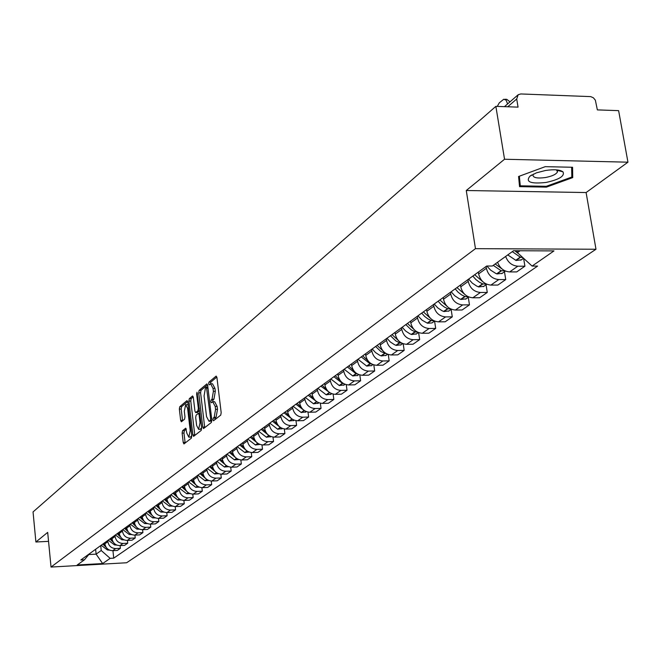 <?xml version="1.0" encoding="UTF-8"?>
<svg xmlns="http://www.w3.org/2000/svg" width="661" height="661" viewBox="0 0 661 661"><rect width="100%" height="100%" fill="white"/><g stroke="black" fill="none" stroke-linecap="round" stroke-linejoin="round"><path stroke-width="0.99" d="M213.098 401.764L214.651 401.723L217.139 406.408L217.494 409.324L216.097 417.231L214.181 417.289L213.263 418.008L212.958 419.735L213.503 420.768L220.733 415.116L221.179 412.629L216.932 377.53L216.155 376.084L208.959 382.116L208.653 383.843L209.19 384.851L210.595 383.818L213.049 388.445L213.396 391.345L212.016 399.277L211.107 400.021L210.801 401.748L211.338 402.764L212.735 401.772L213.016 399.971L211.107 400.021M214.875 419.677L215.18 417.95L213.263 418.008M216.841 377.043L210.867 382.075L210.57 383.826M182.527 430.741L182.13 433.087L183.221 442.49L183.94 443.936L191.351 438.152L191.764 435.773L187.815 401.979L186.972 400.632L179.751 406.722L179.354 409.085L180.66 420.371L181.37 421.784L184.568 419.198L184.973 416.827L184.312 411.192L185.691 404.672L187.617 408.448L190.211 430.675L188.839 437.169L186.889 433.319L185.733 428.188L182.527 430.741L184.369 430.683L183.973 433.029L185.163 443.002M214.181 417.289L215.569 409.374L215.222 406.457L212.735 401.772M466.269 190.508L586.1 192.549L627.95 162.185L504.541 159.243L466.269 190.508L475.466 248.66L51.029 567.055L47.683 532.386L35.901 542.003L33.05 511.936L495.857 106.355L518.059 107.132L516.704 99.001L507.722 106.768M504.541 159.243L495.857 106.355M202.77 427.105L203.53 428.576L211.38 422.453L211.809 419.999L207.653 385.322L206.901 383.884L199.126 390.395L198.713 392.824L202.77 427.105L204.662 427.047L204.77 427.634M201.225 430.41L193.599 436.359L192.863 434.905L188.897 401.07L189.302 398.674L192.582 395.939L193.318 397.36L194.937 411.125L195.673 412.563L197.92 410.762L198.341 408.341L196.639 393.948L197.011 392.204L201.646 427.998L201.225 430.41M627.95 162.185L618.622 110.643L597.354 109.9L595.363 100.183L593.396 97.803L590.736 96.622L520.81 93.953L518.191 94.721L516.704 99.001M586.1 192.549L595.991 249.247L126.606 562.759L51.029 567.055M35.901 542.003L48.542 541.351M497.584 262.243C499.856 268.226 503.889 271.448 509.672 271.919L517.819 266.193C512.002 265.714 507.945 262.458 505.64 256.443M517.819 266.193L524.908 266.201L523.611 258.311M509.672 271.919L516.712 271.919L524.908 266.201M504.475 271.745L505.739 279.57L498.758 279.578C492.247 278.901 488.124 275.133 486.389 268.275L486.099 266.466M478.341 272.084L478.622 273.885C480.34 280.694 484.439 284.428 490.908 285.089L497.849 285.073L505.739 279.57M486.05 284.759L487.273 292.443L480.39 292.476C473.978 291.832 469.921 288.13 468.236 281.388L467.955 279.611M460.477 285.023L460.75 286.791C462.419 293.492 466.443 297.153 472.822 297.789L479.663 297.756L487.273 292.443M468.285 297.301L469.467 304.861L462.683 304.911C456.363 304.291 452.372 300.664 450.728 294.029L450.455 292.286M443.242 297.508L443.506 299.243C445.134 305.828 449.092 309.431 455.379 310.042L462.122 309.984L469.467 304.861M451.141 309.406L452.281 316.85L445.597 316.908C439.358 316.313 435.442 312.752 433.839 306.233L433.575 304.506M426.609 309.555L426.866 311.265C428.46 317.743 432.352 321.279 438.54 321.866L445.192 321.791L452.281 316.85M417.942 315.834L422.09 320.197L427.493 323.229L431.98 322.932L434.583 321.089L435.69 328.418L429.096 328.5C422.949 327.922 419.099 324.427 417.529 318.007L417.281 316.313M410.547 321.188L410.803 322.865C412.348 329.244 416.174 332.714 422.28 333.276L428.84 333.194L435.69 328.418M418.62 332.623L419.661 339.597L413.158 339.688C407.093 339.143 403.301 335.705 401.781 329.385L401.533 327.716M395.03 332.425L395.27 334.086C396.782 340.365 400.549 343.77 406.573 344.315L413.042 344.216L419.661 339.597M403.193 343.753L404.168 350.404L397.748 350.512C391.775 349.983 388.04 346.604 386.553 340.382L386.313 338.738M380.025 343.299L380.257 344.926C381.736 351.107 385.446 354.461 391.378 354.982L397.765 354.866L404.168 350.404M388.263 354.511L389.18 360.856L382.843 360.972C376.952 360.468 373.275 357.147 371.821 351.024L371.589 349.405M365.508 353.809L365.74 355.42C367.177 361.501 370.829 364.798 376.687 365.302L382.983 365.178L389.18 360.856M373.812 364.905L374.671 370.97L368.425 371.102C362.608 370.614 358.997 367.351 357.568 361.311L357.345 359.716M351.462 363.988L351.677 365.566C353.09 371.565 356.684 374.804 362.459 375.283L368.673 375.159L374.671 370.97M359.815 374.952L360.625 380.769L354.461 380.901C348.727 380.439 345.166 377.224 343.77 371.284L343.555 369.706M337.854 373.837L338.068 375.398C339.44 381.314 342.985 384.495 348.686 384.958L354.817 384.818L360.625 380.769M346.257 384.685L347.025 390.254L340.936 390.403C335.276 389.949 331.764 386.792 330.409 380.934L330.194 379.389M324.667 383.388L324.873 384.925C326.22 390.75 329.707 393.89 335.342 394.336L341.39 394.179L347.025 390.254M333.111 394.105L333.838 399.451L327.823 399.608C322.238 399.17 318.784 396.063 317.454 390.287L317.247 388.767M311.885 392.651L312.091 394.163C313.405 399.905 316.842 402.987 322.403 403.417L328.377 403.26L333.838 399.451M320.354 403.235L321.048 408.374L315.115 408.531C309.596 408.118 306.192 405.061 304.886 399.368L304.688 397.856M299.491 401.624L299.689 403.119C300.978 408.779 304.366 411.82 309.852 412.233L315.751 412.059L321.048 408.374M307.985 412.084L308.646 417.025L302.779 417.198C297.334 416.794 293.98 413.778 292.699 408.168L292.509 406.68M287.461 410.332L287.659 411.811C288.915 417.388 292.261 420.379 297.673 420.784L303.506 420.603L308.646 417.025M295.979 420.66L296.599 425.42L290.815 425.601C285.436 425.213 282.123 422.247 280.875 416.711L280.685 415.248M275.786 418.793L275.976 420.247C277.215 425.75 280.504 428.7 285.849 429.08L291.608 428.898L296.599 425.42M284.313 428.989L284.908 433.575L279.19 433.765C273.877 433.385 270.613 430.468 269.391 425.006L269.209 423.561M264.45 427.006L264.631 428.444C265.846 433.872 269.093 436.772 274.373 437.144L280.066 436.954L284.908 433.575M272.985 437.07L273.547 441.498L267.903 441.688C262.657 441.325 259.434 438.45 258.236 433.062L258.054 431.633M253.436 434.979L253.609 436.4C254.799 441.755 258.005 444.613 263.218 444.977L268.837 444.779L273.547 441.498M261.971 444.927L262.508 449.191L256.931 449.389C251.75 449.042 248.569 446.208 247.396 440.887L247.222 439.482M242.727 442.738L242.901 444.134C244.066 449.422 247.222 452.24 252.378 452.587L257.93 452.388L262.508 449.191M251.263 452.554L251.775 456.677L246.264 456.883C241.141 456.544 238.01 453.752 236.853 448.505L236.679 447.117M232.317 450.281L232.482 451.661C233.622 456.875 236.745 459.651 241.835 459.99L247.33 459.783L251.775 456.677M240.852 459.965L241.339 463.956L235.886 464.171C230.829 463.84 227.731 461.089 226.599 455.908L226.434 454.537M222.187 457.61L222.352 458.982C223.476 464.129 226.549 466.864 231.581 467.187L237.01 466.98L241.339 463.956M230.714 467.178L231.185 471.045L225.798 471.26C220.791 470.938 217.742 468.219 216.626 463.113L216.469 461.758M212.33 464.749L212.495 466.096C213.594 471.186 216.626 473.887 221.609 474.193L226.971 473.978L231.185 471.045M220.848 474.193L221.295 477.936L215.965 478.151C211.024 477.845 208.008 475.168 206.926 470.12L206.761 468.781M202.737 471.698L202.894 473.028C203.976 478.052 206.976 480.712 211.892 481.018L217.196 480.795L221.295 477.936M211.239 481.018L211.669 484.645L206.406 484.868C201.522 484.579 198.54 481.935 197.474 476.945L197.317 475.623M193.392 478.465L193.549 479.779C194.607 484.744 197.573 487.372 202.431 487.661L207.678 487.438L211.669 484.645M201.886 487.661L202.299 491.189L197.085 491.412C192.26 491.123 189.319 488.52 188.269 483.596L188.112 482.29M184.295 485.058L184.444 486.356C185.485 491.255 188.41 493.85 193.219 494.131L198.399 493.899L202.299 491.189M192.764 494.139L193.161 497.559L188.005 497.791C183.229 497.51 180.329 494.94 179.296 490.074L179.148 488.785M175.429 491.478L175.57 492.767C176.594 497.609 179.486 500.162 184.237 500.435L189.368 500.203L193.161 497.559M183.874 500.443L184.254 503.765L179.164 504.004C174.438 503.732 171.571 501.195 170.555 496.386L170.414 495.114M166.779 497.741L166.919 499.014C167.927 503.798 170.786 506.318 175.487 506.582L180.552 506.351L184.254 503.765M175.206 506.59L175.578 509.821L170.538 510.061C165.861 509.796 163.027 507.293 162.036 502.542L161.887 501.286M158.351 503.847L158.491 505.103C159.483 509.829 162.3 512.316 166.952 512.581L171.967 512.341L175.578 509.821M166.754 512.581L167.109 515.729L162.119 515.968C157.5 515.712 154.699 513.242 153.724 508.549L153.583 507.301M150.13 509.805L150.262 511.044C151.237 515.712 154.021 518.174 158.623 518.422L163.589 518.183L167.109 515.729M158.508 518.431L158.847 521.488L153.914 521.727C149.345 521.488 146.577 519.042 145.61 514.407L145.478 513.176M142.107 515.613L142.239 516.836C143.197 521.455 145.949 523.884 150.501 524.132L155.409 523.884L158.847 521.488M150.452 524.132L150.782 527.114L145.899 527.354C141.38 527.123 138.645 524.71 137.695 520.116L137.562 518.902M134.274 521.289L134.406 522.496C135.348 527.065 138.066 529.461 142.569 529.692L147.428 529.453L150.782 527.114M142.594 529.692L142.916 532.601L138.083 532.849C133.605 532.617 130.903 530.238 129.969 525.702L129.845 524.495M126.631 526.825L126.755 528.023C127.689 532.535 130.374 534.906 134.827 535.129L139.636 534.881L142.916 532.601M134.927 535.129L135.232 537.963L130.448 538.211C126.02 537.988 123.343 535.633 122.425 531.147L122.302 529.957M119.162 532.229L119.286 533.41C120.203 537.88 122.863 540.219 127.267 540.442L132.035 540.186L135.232 537.963M127.424 540.434L127.722 543.193L122.987 543.449C118.608 543.226 115.964 540.905 115.064 536.468L114.94 535.294M111.874 537.509L111.998 538.682C112.891 543.094 115.526 545.408 119.889 545.622L124.599 545.375L127.722 543.193M120.104 545.614L120.385 548.308L115.7 548.564C111.362 548.349 108.751 546.052 107.859 541.665L107.743 540.508M104.744 542.673L104.868 543.829C105.752 548.2 108.354 550.481 112.667 550.687L117.336 550.439L120.385 548.308M517.109 250.742L517.414 252.642L520.058 250.75M88.805 554.546L96.126 554.141L101.216 550.506L110.156 558.355L102.645 563.56L77.213 564.998L84.451 559.793L80.832 559.991L486.711 266.019L492.329 266.028L513.58 250.726L553.992 250.907L532.088 266.077L517.414 252.642M110.156 558.355L113.725 558.157L537.591 266.086L532.088 266.077M475.466 248.66L595.991 249.247M546.374 187.129L572.74 177.594L572.575 167.274L545.234 166.663L518.579 176.495L519.554 186.642L546.374 187.129L546.242 186.303M95.63 549.274L96.126 554.141L102.645 563.56M101.216 550.506L100.712 545.598M112.948 550.679L113.725 558.157M84.451 559.793L89.491 553.72M559.512 170.918L560.47 170.571M571.724 171.728L572.74 177.594M210.966 383.81L212.512 383.777L214.965 388.395L215.321 391.295L213.933 399.227L213.016 399.971M216.097 417.231L215.18 417.95M207.571 384.834L201.018 390.345L200.597 392.783L204.662 427.047M210.33 420.322L210.628 418.603L206.463 387.189L205.422 388.032L204.075 395.889L206.538 416.579L208.992 421.264L210.33 420.322L211.834 420.272M210.553 421.222L209.372 421.074M211.85 420.57L211.28 421.016M193.235 396.889L191.169 398.624L190.765 401.02L194.83 435.425M197.325 412.456L199.614 410.861M196.623 425.469L198.622 429.353L200.035 422.751L199.101 414.802L198.358 413.356L196.102 415.149L195.689 417.554L196.623 425.469M200.233 429.303L201.613 427.708M186.361 429.08L184.369 430.683M190.442 437.119L191.748 435.632M188.137 404.763L185.964 404.664M187.732 401.508L181.585 406.672L181.197 409.027L182.585 420.817M512.3 251.651L520.24 257.096L522.917 257.674M507.78 254.906L516.026 260.459L521.322 259.856M518.819 253.931L514.803 250.734M510.003 101.844L506.78 99.332L504.946 99.266M497.27 106.404L499.253 102.876L503.789 99.224L506.119 100.158L507.59 103.934M545.391 170.505L536.402 172.851L529.94 176.156C525.247 181.965 530.618 184.064 546.06 182.453C559.355 179.536 564.99 176 562.974 171.843C559.925 169.646 554.058 169.199 545.391 170.505M533.485 174.066L532.923 175.041C533.105 177.776 537.269 178.61 545.441 177.536C552.216 176.198 556.24 174.297 557.504 171.835L556.446 169.86M571.641 167.25L571.815 177.057L546.275 186.303L520.281 185.832L519.364 176.206M518.72 176.446L520.281 185.832M493.255 265.367L501.063 270.704L505.293 270.977M486.843 266.019L490.578 270.101L495.866 273.48L497.006 273.943L502.228 273.332M501.955 268.887L495.172 263.979M485.521 115.419L479.762 120.467M472.83 276.075L475.846 279.52L479.432 282.247L482.91 283.941L486.521 284.147M468.649 279.107L472.318 283.148L476.763 286.106L478.68 286.94L483.827 286.32M483.001 281.859L474.681 274.736M467.649 131.085L462.089 135.951M455.181 288.865L458.139 292.245L461.667 294.922L465.088 296.574L468.409 296.839M451.141 291.79L454.751 295.748L459.122 298.656L461.006 299.466L466.088 298.846M464.757 294.368L456.958 287.576M450.397 146.197L445.035 150.898M438.144 301.201L441.061 304.523L444.531 307.142L447.894 308.77L450.934 309.067M434.252 304.019L437.797 307.91L442.102 310.761L443.952 311.554L448.968 310.934M447.183 306.44L439.862 299.954M433.748 160.788L428.568 165.324M421.701 313.107L424.569 316.371L427.981 318.949L431.294 320.535L434.054 320.866M431.98 322.932L432.434 322.609M430.237 318.098L423.362 311.901M417.669 174.876L412.662 179.263M405.821 324.609L411.291 329.905L415.257 331.905L417.744 332.252M402.185 327.245L405.623 331.004L409.787 333.747L411.588 334.507L416.463 333.879M413.893 329.36L407.432 323.444M402.128 188.501L397.286 192.739M390.477 335.73L395.856 340.927L399.765 342.894L401.971 343.249M386.958 338.275L390.337 341.968L394.443 344.662L396.212 345.406L401.02 344.778M398.12 340.258L392.023 334.606M387.098 201.671L382.413 205.778M375.63 346.48L380.926 351.594L386.702 353.875M372.226 348.942L375.547 352.577L379.596 355.221L381.339 355.949L386.09 355.321M382.884 350.801L377.134 345.389M372.548 214.42L368.02 218.394M361.27 356.882L369.986 363.69L371.92 364.137M357.973 359.262L366.665 366.045L371.639 365.525M368.152 361.005L362.724 355.825M358.469 226.756L354.081 230.606M347.364 366.954L355.949 373.647L357.593 374.068M344.174 369.259L352.734 375.927L357.642 375.407M353.908 370.887L348.768 365.93M344.835 238.712L340.58 242.438M333.896 376.704L342.357 383.289L343.703 383.669M330.806 378.943L339.242 385.495L344.092 384.975M340.126 380.463L335.259 375.721M331.615 250.296L327.492 253.907M320.841 386.156L330.227 392.956M317.85 388.329L326.162 394.774L330.946 394.253M326.782 389.75L322.163 385.198M318.8 261.525L314.801 265.028M308.191 395.319L317.14 401.938M305.283 397.426L313.479 403.772L318.205 403.243M313.851 398.757L309.472 394.394M306.365 272.415L302.49 275.819M295.913 404.21L304.424 410.63M293.096 406.259L301.176 412.497L305.845 411.977M301.325 407.507L297.161 403.317M294.302 282.991L290.543 286.287M281.264 414.819L289.237 420.974L293.848 420.446M289.171 415.992L285.213 411.968M284.007 412.844L292.063 419.041M282.594 293.253L278.934 296.459M269.779 423.139L277.637 429.196L282.197 428.667M277.38 424.238L273.613 420.371M272.439 421.214L280.09 427.213M271.217 303.225L267.664 306.332M258.625 431.22L266.375 437.185L270.878 436.657M265.937 432.244L262.343 428.526M261.202 429.353L268.482 435.153M260.161 312.909L256.708 315.933M247.776 439.078L255.427 444.952L259.88 444.423M254.824 440.036L251.395 436.458M250.288 437.26L257.212 442.862M249.412 322.328L246.057 325.27M237.241 446.712L244.785 452.504L249.098 452.041M244.025 447.604L240.753 444.167M239.679 444.944L246.272 450.364M238.968 331.483L235.696 334.35M226.987 454.14L234.432 459.841L238.398 459.585M233.531 454.975L230.408 451.661M229.359 452.421L235.647 457.66M228.797 340.398L225.616 343.183M217.006 461.361L224.368 466.988L228.285 466.732M223.327 462.146L220.336 458.957M219.32 459.692L225.318 464.766M218.898 349.066L215.808 351.776M207.298 468.393L214.561 473.945L218.436 473.681M213.404 469.128L210.537 466.046M209.545 466.765L215.271 471.673M209.273 357.51L206.257 360.154M197.846 475.242L205.017 480.712L208.744 480.514M203.745 475.92L201.002 472.962M200.035 473.656L205.505 478.407M199.886 365.731L196.953 368.301M188.641 481.91L195.722 487.306L199.308 487.157M194.342 482.547L191.715 479.688M190.773 480.365L196.003 484.967M190.748 373.746L187.881 376.249M179.668 488.413L186.666 493.734L190.112 493.635M185.187 489L182.659 486.24M181.75 486.901L186.749 491.354M181.841 381.546L179.048 383.991M170.926 494.742L177.834 499.997L181.147 499.939M176.264 495.296L173.843 492.627M172.951 493.271L177.743 497.584M173.132 389.155L170.431 391.543M162.399 500.914L169.233 506.103L172.405 506.086M167.572 501.435L165.242 498.857M164.374 499.485L168.968 503.665M164.688 396.575L162.028 398.905M154.087 506.937L160.838 512.052L163.878 512.085M159.094 507.417L156.855 504.93M156.013 505.541L160.416 509.59M156.384 403.821L153.831 406.094M145.974 512.812L152.641 517.869L155.558 517.927M150.832 513.258L148.675 510.854M147.849 511.457L152.08 515.373M148.312 410.886L145.825 413.108M138.058 518.546L144.652 523.537L147.436 523.628M142.768 518.959L140.702 516.638M139.892 517.216L143.949 521.025M140.438 417.777L138.017 419.95M130.324 524.148L136.852 529.073L139.512 529.188M134.902 524.528L132.911 522.273M132.117 522.851L136.017 526.536M132.795 424.527L130.391 426.634M122.781 529.61L129.234 534.476L131.762 534.617M127.218 529.965L125.301 527.784M124.532 528.346L128.284 531.923M125.235 431.088L122.938 433.162M115.411 534.947L121.789 539.756L124.194 539.921M119.724 535.278L117.873 533.163M117.121 533.708L120.732 537.178M117.964 437.524L115.658 439.54M108.214 540.161L114.518 544.912L116.807 545.102M112.403 540.467L110.618 538.418M109.883 538.955L113.353 542.326M110.792 443.804L108.553 445.778M101.174 545.259L107.413 549.952L109.577 550.159M105.248 545.54L103.529 543.557M102.81 544.077L106.157 547.349M103.794 449.943L101.596 451.868M119.889 545.622L122.987 543.449M127.267 540.442L130.448 538.211M134.827 535.129L138.083 532.849M142.569 529.692L145.899 527.354M150.501 524.132L153.914 521.727M158.623 518.422L162.119 515.968M166.952 512.581L170.538 510.061M175.487 506.582L179.164 504.004M184.237 500.435L188.005 497.791M193.219 494.131L197.085 491.412M202.431 487.661L206.406 484.868M211.892 481.018L215.965 478.151M221.609 474.193L225.798 471.26M231.581 467.187L235.886 464.171M241.835 459.99L246.264 456.883M252.378 452.587L256.931 449.389M263.218 444.977L267.903 441.688M274.373 437.144L279.19 433.765M285.849 429.08L290.815 425.601M297.673 420.784L302.779 417.198M309.852 412.233L315.115 408.531M322.403 403.417L327.823 399.608M335.342 394.336L340.936 390.403M348.686 384.958L354.461 380.901M362.459 375.283L368.425 371.102M376.687 365.302L382.843 360.972M391.378 354.982L397.748 350.512M406.573 344.315L413.158 339.688M422.28 333.276L429.096 328.5M438.54 321.866L445.597 316.908M455.379 310.042L462.683 304.911M472.822 297.789L480.39 292.476M490.908 285.089L498.758 279.578M112.667 550.687L115.7 548.564M104.868 543.829L107.859 541.665M111.998 538.682L115.064 536.468M119.286 533.41L122.425 531.147M126.755 528.023L129.969 525.702M134.406 522.496L137.695 520.116M142.239 516.836L145.61 514.407M150.262 511.044L153.724 508.549M158.491 505.103L162.036 502.542M166.919 499.014L170.555 496.386M175.57 492.767L179.296 490.074M184.444 486.356L188.269 483.596M193.549 479.779L197.474 476.945M202.894 473.028L206.926 470.12M212.495 466.096L216.626 463.113M222.352 458.982L226.599 455.908M232.482 451.661L236.853 448.505M242.901 444.134L247.396 440.887M253.609 436.4L258.236 433.062M264.631 428.444L269.391 425.006M275.976 420.247L280.875 416.711M287.659 411.811L292.699 408.168M299.689 403.119L304.886 399.368M312.091 394.163L317.454 390.287M324.873 384.925L330.409 380.934M338.068 375.398L343.77 371.284M351.677 365.566L357.568 361.311M365.74 355.42L371.821 351.024M380.257 344.926L386.553 340.382M395.27 334.086L401.781 329.385M410.803 322.865L417.529 318.007M426.866 311.265L433.839 306.233M443.506 299.243L450.728 294.029M460.75 286.791L468.236 281.388M478.622 273.885L486.389 268.275M217.494 409.324L215.569 409.374M217.139 406.408L215.222 406.457M213.933 399.227L212.016 399.277M215.321 391.295L213.396 391.345M214.965 388.395L213.049 388.445M210.867 382.075L208.959 382.116M200.597 392.783L198.713 392.824M201.018 390.345L199.126 390.395M211.636 418.57L210.628 418.603M208 388.172L206.992 388.197M207.885 387.206L206.629 387.23M194.731 434.847L192.863 434.905M190.765 401.02L188.897 401.07M191.169 398.624L189.302 398.674M197.672 412.447L195.788 412.497M199.597 410.712L197.92 410.762M199.316 408.316L198.341 408.341M197.614 393.923L196.639 393.948M201.018 422.718L200.035 422.751M200.076 414.778L199.101 414.802M199.911 413.373L198.581 413.406M191.161 430.642L190.211 430.675M188.567 408.424L187.617 408.448M182.502 420.313L180.66 420.371M181.197 409.027L179.354 409.085M181.585 406.672L179.751 406.722M185.063 442.432L183.221 442.49M183.973 433.029L182.13 433.087M516.026 260.459L520.579 257.228M515.687 260.327L520.24 257.096M497.006 273.943L501.393 270.836M496.675 273.819L501.063 270.704M478.68 286.94L482.91 283.941M478.357 286.816L482.58 283.817M461.006 299.466L465.088 296.574M460.692 299.342L464.766 296.45M443.952 311.554L447.894 308.77M443.647 311.438L447.58 308.646M427.493 323.229L431.294 320.535M427.188 323.113L430.989 320.42M411.588 334.507L415.257 331.905M411.282 334.392L414.959 331.789M396.212 345.406L399.765 342.894M395.914 345.298L399.467 342.778M381.339 355.949L384.776 353.519M381.05 355.841L384.479 353.404M366.954 366.153L370.276 363.798M366.665 366.045L369.986 363.69M353.015 376.035L356.238 373.754M352.734 375.927L355.949 373.647M339.523 385.603L342.638 383.388M339.242 385.495L342.357 383.289M326.435 394.881L329.467 392.733M326.162 394.774L329.186 392.634M313.752 403.871L316.685 401.797M313.479 403.772L316.412 401.69M301.449 412.596L304.291 410.58M301.176 412.497L304.019 410.481M289.501 421.065L292.22 419.14M289.237 420.974L291.997 419.016M277.901 429.295L280.471 427.477M277.637 429.196L280.264 427.337M266.639 437.285L269.06 435.566M266.375 437.185L268.853 435.425M255.683 445.043L257.972 443.424M255.427 444.952L257.773 443.291M245.041 452.595L247.197 451.066M244.785 452.504L246.999 450.934M234.688 459.932L236.712 458.494M234.432 459.841L236.522 458.362M224.616 467.079L226.525 465.724M224.368 466.988L226.335 465.592M214.808 474.028L216.61 472.755M214.561 473.945L216.42 472.623M205.265 480.795L206.951 479.597M205.017 480.712L206.769 479.473M195.962 487.388L197.548 486.265M195.722 487.306L197.366 486.141M186.898 493.817L188.393 492.759M186.666 493.734L188.211 492.635M178.073 500.071L179.47 499.088M177.834 499.997L179.288 498.964M169.464 506.177L170.769 505.252M169.233 506.103L170.596 505.136M161.061 512.135L162.284 511.267M160.838 512.052L162.11 511.151M152.873 517.943L154.013 517.133M152.641 517.869L153.839 517.018M144.875 523.611L145.941 522.859M144.652 523.537L145.767 522.744M137.075 529.147L138.058 528.445M136.852 529.073L137.893 528.329M129.449 534.551L130.366 533.898M129.234 534.476L130.2 533.782M122.004 539.822L122.855 539.227M121.789 539.756L122.69 539.112M114.733 544.986L115.518 544.424M114.518 544.912L115.353 544.317M107.627 550.018L108.346 549.506M107.413 549.952L108.189 549.398M504.459 106.661L517.794 95.068M207.876 387.156L206.538 387.189M210.9 421.214L208.992 421.264M197.548 412.514L195.673 412.563M200.506 429.295L198.622 429.353M199.911 413.315L198.457 413.356M190.699 437.111L188.839 437.169M520.835 260.203L523.562 258.269M531.692 175L529.94 176.156M557.281 170.571L557.504 171.835M557 170.249L562.974 171.843M501.749 273.671L505.467 271.051M483.356 286.659L486.76 284.255M465.617 299.185L468.74 296.979M448.505 311.265L451.356 309.249M416.009 334.202L418.38 332.533M400.574 345.1L402.723 343.58M385.652 355.635L387.586 354.271M371.201 365.83L372.944 364.608M357.213 375.712L358.774 374.613M343.662 385.28L345.042 384.297M330.525 394.551L331.748 393.692M317.792 403.541L318.85 402.789M305.432 412.266L306.349 411.621M293.443 420.735L294.219 420.181M281.793 428.956L282.445 428.493M270.481 436.938L271.002 436.574"/></g></svg>
